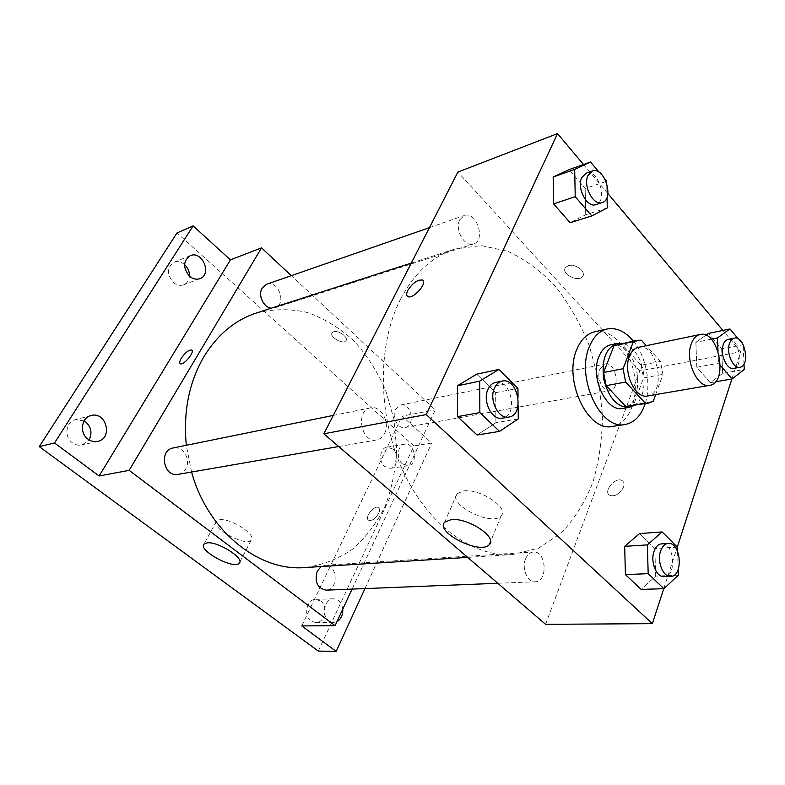 <?xml version="1.0" encoding="UTF-8"?>
<svg xmlns="http://www.w3.org/2000/svg" width="785" height="785" viewBox="0 0 785 785"><rect width="100%" height="100%" fill="white"/><g stroke="black" fill="none" stroke-linecap="round" stroke-linejoin="round"><path stroke-width="0.59" stroke-dasharray="3.92 2.94" d="M638.391 347.333C657.388 342.338 667.113 393.668 647.596 395.974M655.671 394.59L662.952 374.357L660.45 361.453L646.31 345.685M660.45 361.453L641.09 365.221L622.073 344.33L641.423 340.219M617.442 344.429L622.073 344.33M641.09 365.221L643.553 377.938L662.952 374.357M629.168 406.326L633.731 404.589L643.553 377.938M634.143 405.502C647.831 397.818 647.262 364.456 633.407 350.188C629.972 346.44 626.302 344.173 622.377 343.379M610.877 344.772C616.519 343.742 621.926 345.989 627.078 351.494C643.043 367.615 640.452 406.62 622.927 408.416M633.731 404.589L653.238 401.341M633.318 341.053C646.222 356.508 651.53 384.562 645.172 403.676M594.598 331.829C610.985 328.032 629.393 347.971 634.054 373.346C638.99 398.662 629.148 423.959 612.506 426.412M711.19 339.208L695.883 342.309L705.843 335.254L695.883 342.309L696.805 367.233L710.366 382.707L722.661 373.326L721.67 348.952L708.453 333.409L721.67 348.952L743.159 344.762L738.234 338.865M678.338 575.169L655.661 576.092L641.129 589.407L655.661 576.092L654.827 548.519L639.549 533.564L654.827 548.519L677.396 547.145M663.747 588.701L677.288 547.037M731.905 378.978L740.765 351.7L722.887 330.416M607.904 193.552L583.5 164.507M607.296 207.897L585.728 214.727L570.145 222.724L585.728 214.727L585.159 188.478L569.115 169.619L585.159 188.478L606.638 181.256M518.286 418.886L495.914 422.703L477.084 435.027L495.914 422.703L495.659 392.677L476.73 374.141L495.659 392.677L517.933 388.33M545.595 624.34L639.814 370.912L740.765 351.7M639.814 370.912L457.881 172.072M568.36 265.654L565.465 267.518C560.568 273.661 578.604 282.924 582.696 276.369C586.542 271.757 575.297 263.318 568.36 265.654L565.465 267.528C560.568 273.671 578.604 282.924 582.686 276.379C586.542 271.767 575.297 263.318 568.35 265.664M400.507 299.222C414.333 273.062 432.398 256.352 454.701 249.081L481.244 245.548L507.944 251.337C525.322 259.462 541.307 271.355 555.917 287.006C569.39 304.384 580.527 323.989 589.309 345.822L598.641 380.048L602.468 415.324C602.272 438.854 599.083 461.168 592.891 482.265C585.011 502.174 574.473 519.091 561.275 533.005L538.539 548.156L512.546 554.573C472.747 557.34 427.413 524.782 402.46 469.793C377.477 414.902 377.192 344.566 400.507 299.222M525.528 558.92C527.324 554.661 529.934 552.355 533.378 552.002C546.36 550.491 548.332 581.891 535.193 581.783C527.51 582.588 521.446 568.35 525.528 558.92M599.936 369.038L605.058 364.024C615.744 361.277 621.063 389.262 610.112 390.626C603.106 392.451 596.109 377.713 599.936 369.038M459.755 219.81L464.288 215.532C476.505 210.615 486.18 240.602 473.512 243.958C464.73 247.55 454.319 229.436 459.755 219.81M384.601 433.428C390.41 422.624 380.921 405.138 370.589 407.837C354.977 410.123 361.257 443.505 376.633 439.963C380.097 439.276 382.756 437.098 384.601 433.428M623.496 487.161C624.477 484.159 624.046 481.99 622.211 480.665C615.911 476.083 602.713 491.439 609.602 495.345C615.077 496.895 619.708 494.167 623.496 487.161C624.477 484.149 624.046 481.99 622.211 480.655C615.911 476.073 602.703 491.439 609.602 495.345C615.067 496.885 619.708 494.158 623.496 487.151M422.879 280.422C427.256 283.935 412.586 299.674 407.827 296.563L407.327 296.2M463.513 490.939C479.753 488.231 509.494 507.944 501.213 515.716C492.872 527.216 446.881 504.343 457.076 493.726L463.513 490.939M256.597 312.93C273.7 308.75 290.852 308.652 308.044 312.646C324.794 318.818 340.15 328.277 354.113 341.024C366.938 355.311 377.408 371.619 385.523 389.939L393.844 418.827L396.661 448.755C395.807 468.773 392.019 487.779 385.298 505.766C376.967 522.741 366.134 537.156 352.808 549.019C338.257 559.018 322.262 565.2 304.815 567.565M191.56 472.03L186.32 445.291M178.136 474.356C181.404 473.718 183.945 471.863 185.751 468.792C191.462 459.735 182.915 445.478 173.171 447.96M395.434 409.407L400.674 404.981C411.399 402.312 415.913 426.078 404.952 427.521C397.926 429.267 391.391 416.904 395.434 409.407M266.645 284.258C278.547 279.548 287.173 304.472 274.838 307.828L271.414 308.152M321.173 566.544L325.078 565.229C337.756 563.856 338.855 590.173 326.079 590.143M352.063 589.113L435.243 409.849L291.343 275.672M318.298 651.079L413.94 445.919L431.671 443.034L402.136 416.148L435.243 409.849M413.94 445.919L176.978 232.959M333.664 331.721L332.173 332.654C328.738 336.618 343.212 345.037 345.989 340.71C348.883 337.56 338.57 330.004 333.664 331.721L332.173 332.654C328.738 336.628 343.212 345.047 345.989 340.719C348.883 337.57 338.561 330.014 333.664 331.721M301.744 625.91L402.136 416.148M378.674 513.361C379.901 510.535 379.812 508.611 378.429 507.601C374.19 504.608 363.975 517.855 368.675 520.269C372.139 521.054 375.465 518.757 378.674 513.361C379.891 510.535 379.812 508.611 378.429 507.601C374.19 504.598 363.965 517.855 368.675 520.269C372.129 521.054 375.465 518.748 378.674 513.361M191.795 350.159C194.925 352.151 183.425 365.8 180.344 363.73L180.148 363.602M219.584 519.758C230.388 517.845 257.068 535.056 251.269 540.07C246.166 547.361 209.86 527.598 216.493 521.083L219.584 519.758M402.312 463.837C395.905 458.705 397.612 444.899 404.687 444.202C414.98 442.004 418.503 464.72 408.023 465.76L402.312 463.837M336.961 621.661L333.615 622.495L328.866 620.866C320.937 615.528 324.519 598.484 333.429 598.798C338.61 599.19 341.73 602.635 342.78 609.111M364.956 588.593L431.671 443.034M320.623 601.006L315.678 599.357C306.807 599.053 303.206 615.813 311.096 621.063L315.805 622.662C324.794 623.094 328.464 606.334 320.623 601.006M84.132 420.897L75.429 419.661C65.832 421.673 63.752 436.941 72.357 442.799C75.38 444.967 78.608 445.694 82.042 444.977L89.088 439.885M184.554 264.545C181.149 261.729 177.645 260.963 174.064 262.249C166.891 267.469 166.646 274.22 173.338 282.482C176.684 285.22 180.108 286.005 183.602 284.827C187.085 283.336 189.028 280.441 189.44 276.153M392.883 449.04L387.025 447.126C379.96 447.823 378.223 461.423 384.601 466.467L390.292 468.341C397.445 467.723 399.231 454.152 392.883 449.04M518.129 405.197L518.041 397.249M495.6 382.423C511.418 378.409 518.532 416.168 502.331 418.179M495.914 422.703L495.659 392.677M678.152 569.616L677.534 551.168M661.637 543.848C674.462 542.288 677.062 576.798 664.061 576.632M655.661 576.092L654.827 548.519M607.031 197.31L606.677 183.072M605.255 179.608L599.034 172.15M586.13 173.171C598.199 168.245 608.414 201.362 595.884 204.61M585.728 214.727L585.159 188.478M744.003 364.004L743.159 344.762M718.02 351.219L718.501 363.21L720.345 365.359M728.127 339.365C738.499 336.628 744.298 367.154 733.641 368.4M695.883 342.309L696.805 367.233L710.366 382.707L722.661 373.326L744.239 369.49M722.661 373.326L721.67 348.952M696.805 367.233L718.501 363.21M710.366 382.707L715.469 381.824M457.076 493.726L444.663 522.221M501.213 515.716L490.497 541.797M467.674 557.379L512.546 554.573M411.291 263.073L454.701 249.081M370.589 407.837L333.272 415.422M376.633 439.963L338.678 446.537M404.952 427.521L610.112 390.626M400.674 404.981L605.058 364.024M274.838 307.828L473.512 243.958M429.415 227.66L464.288 215.532M497.808 583.275L535.193 581.783M325.078 565.229L533.378 552.002M216.493 521.083L204.051 544.083M251.269 540.07L239.749 562.207M404.687 444.202L387.025 447.126M408.023 465.76L390.292 468.341M190.225 255.665L174.064 262.249M199.881 278.665L183.602 284.827M91.04 415.559L75.429 419.661M97.762 441.366L82.042 444.977M333.429 598.798L315.678 599.357M333.615 622.495L315.805 622.662"/><path stroke-width="1.18" d="M691.261 343.83C693.214 338.531 696.128 335.44 700.004 334.528C718.726 329.563 728.872 383.139 709.63 385.356C697.453 388.585 684.746 360.197 691.261 343.83M709.63 385.356L647.596 395.974C635.232 399.173 622.682 372.11 629.442 356.351C631.464 351.248 634.447 348.246 638.391 347.333L700.004 334.528M648.695 403.088L625.763 406.414L606.138 385.651L625.655 382.06L645.299 403.166L648.695 403.088L653.238 401.341L655.671 394.59M646.31 345.685L641.423 340.219L636.812 340.307L633.387 341.593L623.074 368.714L625.655 382.06M633.387 341.593L614.017 345.714L603.587 372.502L623.074 368.714M614.017 345.714L636.812 340.307M606.138 385.651L603.587 372.502M622.377 343.379L617.216 343.418C605.883 347.794 601.389 359.677 603.724 379.086C608.64 398.005 617.177 407.425 629.315 407.356L634.143 405.502M629.315 407.356L622.927 408.416C606.403 412.606 589.77 377.173 598.955 356.537C601.693 349.924 605.667 345.999 610.877 344.772L617.216 343.418M625.763 406.414L645.299 403.166M645.172 403.676C641.119 415.726 634.437 422.664 625.135 424.479C600.437 430.582 575.513 377.202 589.486 346.371C593.568 336.667 599.426 330.877 607.06 329.003C616.382 327.296 625.135 331.309 633.318 341.053M625.135 424.479L612.506 426.412C587.759 432.496 562.914 379.655 576.965 349.08C581.067 339.454 586.944 333.703 594.598 331.829L607.06 329.003M708.453 333.409L705.843 335.254L708.453 333.409L729.952 328.954L717.49 337.923L718.02 351.219M677.534 551.168L677.396 547.145L662.118 531.936L639.549 533.564L624.674 546.34L625.409 574.62L641.129 589.407L663.904 588.691L678.338 575.169L678.152 569.616M583.5 164.507L557.536 133.607L426.245 414.588L652.384 623.653L663.747 588.701M677.288 547.037L731.905 378.978M722.887 330.416L607.904 193.552M599.034 172.15L590.556 162.004L569.115 169.619L553.17 177.008L553.631 203.884L570.145 222.724L591.782 215.934L607.296 207.897L607.031 197.31M518.041 397.249L517.933 388.33L498.936 369.411L476.73 374.141L457.439 385.769L457.537 416.629L477.084 435.027L499.495 431.377L518.286 418.886L518.129 405.197M652.384 623.653L545.595 624.34L323.862 433.801L457.881 172.072L557.536 133.607M323.862 433.801L426.245 414.588M451.081 519.631C467.36 517.325 497.602 537.058 489.418 544.437C481.225 555.437 434.615 532.338 444.663 522.221L451.081 519.631M407.327 296.2C406.306 295.062 406.453 293.148 407.758 290.47C412.576 283.051 417.443 279.578 422.369 280.049C428.257 282.463 412.969 299.821 407.817 296.553C406.287 295.602 406.267 293.57 407.758 290.47C412.576 283.051 417.443 279.578 422.379 280.049L422.879 280.422M186.32 445.291C183.14 412.027 188.95 382.589 203.757 356.979C217.406 334.665 235.029 319.986 256.597 312.93L411.291 263.073M467.674 557.379L304.815 567.565C258.942 571.657 207.74 531.268 191.56 472.03M333.272 415.422L173.171 447.96C158.531 450.217 163.673 477.574 178.136 474.356L338.678 446.537M271.414 308.152C263.534 307.641 257.686 294.993 262.17 288.056L266.645 284.258L429.415 227.66M497.808 583.275L326.079 590.143C317.297 588.112 314.363 581.754 317.277 571.087L321.173 566.544M291.343 275.672L261.523 247.864L129.152 470.352L335.087 625.694L352.063 589.113M54.528 442.975L39.25 446.645L176.978 232.959L193.1 225.894L54.528 442.975L99.136 475.985L129.152 470.352M261.523 247.864L230.427 259.864L193.1 225.894M39.25 446.645L318.298 651.079L336.176 651.393L364.956 588.593M335.087 625.694L301.744 625.91L336.176 651.393M207.112 542.867C217.867 541.208 244.949 558.41 239.258 563.149C234.313 570.106 197.575 550.265 204.051 544.083L207.112 542.867M230.427 259.864L99.136 475.985M180.148 363.602C179.333 362.739 179.706 360.963 181.266 358.264C185.191 352.622 188.636 349.875 191.589 350.022C195.386 351.435 183.572 365.849 180.334 363.73C179.274 362.994 179.588 361.169 181.266 358.264C185.191 352.632 188.636 349.884 191.599 350.022L191.795 350.159M342.78 609.111C343.055 614.949 341.122 619.139 336.961 621.661M189.538 276.241C182.777 267.803 183.013 260.944 190.225 255.665C202.255 250.189 212.421 274.544 199.881 278.665C196.368 279.852 192.914 279.038 189.538 276.241M87.969 439.129C79.275 433.143 81.346 417.581 91.04 415.559C106.152 410.997 113.275 438.413 97.762 441.366C94.298 442.092 91.031 441.347 87.969 439.129M89.088 439.885C92.424 433.104 91.246 427.089 85.555 421.839L84.132 420.897M189.44 276.153C189.577 271.62 187.968 267.773 184.603 264.594L184.554 264.545M498.936 369.411L479.664 381.167L479.861 412.586L499.495 431.377M508.876 417.051L502.331 418.179C492.018 420.74 482.147 401.057 487.985 389.291C489.752 385.464 492.293 383.168 495.6 382.423L502.106 381.108C517.923 377.085 525.077 415.039 508.876 417.051C498.563 419.612 488.672 399.81 494.491 387.996C496.267 384.15 498.799 381.853 502.106 381.108M476.73 374.141L457.439 385.769L479.664 381.167M457.439 385.769L457.537 416.629L479.861 412.586M457.537 416.629L477.084 435.027M662.118 531.936L647.34 544.898L648.184 573.649L663.904 588.691M670.694 576.367L664.061 576.632C656.466 577.485 650.157 561.766 654.003 551.413C655.691 546.733 658.232 544.211 661.637 543.848L668.241 543.426C681.046 541.866 683.686 576.533 670.694 576.367C663.099 577.22 656.78 561.432 660.617 551.021C662.304 546.331 664.836 543.799 668.241 543.426M639.549 533.564L624.674 546.34L647.34 544.898M624.674 546.34L625.409 574.62L648.184 573.649M625.409 574.62L641.129 589.407M606.677 183.072L606.638 181.256L605.255 179.608M590.556 162.004L574.679 169.403L575.228 196.701L591.782 215.934M602.183 202.579L595.884 204.61C587.209 208.251 576.455 188.037 581.685 177.685L586.13 173.171L592.4 170.993C604.46 166.067 614.704 199.351 602.183 202.579C593.519 206.229 582.745 185.908 587.965 175.516L592.4 170.993M569.115 169.619L553.17 177.008L574.679 169.403M553.17 177.008L553.631 203.884L575.228 196.701M553.631 203.884L570.145 222.724M720.345 365.359L732.052 378.959L744.239 369.49L744.003 364.004M738.234 338.865L729.952 328.954M739.941 367.272L733.641 368.4C726.841 370.255 719.678 354.045 723.23 344.703C724.31 341.642 725.939 339.866 728.127 339.365L734.407 338.109C744.759 335.372 750.578 366.026 739.941 367.272C733.161 369.117 725.988 352.838 729.52 343.457C730.59 340.396 732.219 338.61 734.407 338.109M711.19 339.208L717.49 337.923M715.469 381.824L732.052 378.959M490.497 541.797L489.418 544.437M239.749 562.207L239.258 563.149"/></g></svg>
